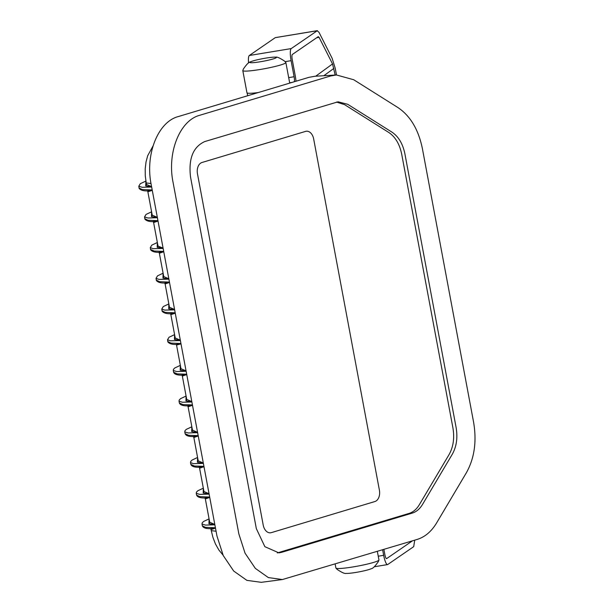 <?xml version="1.0" encoding="UTF-8"?>
<svg xmlns="http://www.w3.org/2000/svg" width="613" height="613" viewBox="0 0 613 613"><rect width="100%" height="100%" fill="white"/><g stroke="black" fill="none" stroke-linecap="round" stroke-linejoin="round"><path stroke-width="0.92" d="M210.742 528.812L211.232 529.571L210.42 528.69L215.454 527.946M215.492 528.122L211.232 529.571M209.853 528.621L210.42 528.69C205.799 528.728 203.11 527.77 202.344 525.808L205.424 527.341L215.424 527.77M216.075 531.241L211.278 530.651L211.025 529.287M214.841 524.636L208.933 523.724L209.615 522.667M209.079 518.904L208.933 523.724L209.876 522.314L214.803 524.452M209.071 518.882L203.531 521.502L202.183 522.874L202.006 524.023L205.47 525.096L214.872 524.812M204.995 498.101L205.485 498.867L204.673 497.986L209.707 497.235M209.746 497.419L205.485 498.867M204.106 497.917L204.673 497.986C200.053 498.024 197.363 497.059 196.597 495.105L199.662 496.63L209.677 497.066M209.891 522.582L209.508 522.835L209.876 522.314M209.125 494.101L199.723 494.392L196.26 493.312L196.436 492.162L197.784 490.791L203.324 488.17L203.187 493.021L203.868 491.963M209.094 493.925L203.187 493.021L204.129 491.603L209.056 493.741M204.144 491.871L203.761 492.124L204.129 491.603M199.738 468.156L199.248 467.397L199.738 468.156L203.999 466.708M198.359 467.206L203.96 466.524M203.93 466.355L194.405 466.003L190.85 464.393C191.616 466.355 194.306 467.313 198.926 467.275L199.256 467.397M203.347 463.221L197.44 462.309L197.585 457.482M203.378 463.397L193.486 463.65L190.513 462.608L190.85 464.393M198.122 461.252L197.44 462.309L198.382 460.899L203.309 463.03M198.397 461.168L198.014 461.42L198.382 460.899M193.501 436.686L193.992 437.444L193.179 436.563L198.214 435.82M198.252 435.996L193.992 437.444M192.612 436.494L193.179 436.563C188.559 436.602 185.869 435.644 185.103 433.682L188.658 435.299L198.183 435.644M197.601 432.51L191.693 431.598L191.838 426.778L186.291 429.376L184.942 430.747L184.766 431.897L188.229 432.97L197.631 432.686M192.375 430.541L191.693 431.598L192.635 430.188L197.562 432.326M192.651 430.456L192.267 430.709L192.635 430.188M187.754 405.982L188.245 406.741L187.432 405.86L192.467 405.109M192.505 405.293L188.245 406.741M186.865 405.791L187.432 405.86C182.812 405.898 180.122 404.932 179.356 402.979L182.912 404.588L192.436 404.94M191.854 401.799L185.946 400.894L186.091 396.067M186.084 396.044L180.544 398.665L179.195 400.036L179.019 401.186L182.482 402.266L191.884 401.975M186.628 399.837L185.946 400.894L186.888 399.477L191.815 401.615M186.904 399.745L186.521 399.998L186.888 399.477M182.007 375.271L182.498 376.03L181.686 375.148L186.72 374.397M186.758 374.581L182.498 376.03M181.119 375.079L181.686 375.148C177.065 375.187 174.376 374.229 173.609 372.267L177.165 373.876L186.689 374.229M186.107 371.095L180.199 370.183L180.345 365.356L174.797 367.961L173.448 369.332L173.272 370.482L176.736 371.555L186.137 371.271M181.157 369.041L180.774 369.294L180.942 368.559L180.199 370.183L180.881 369.126M181.142 368.773L186.068 370.903M180.942 368.559L176.544 345.05L181.011 343.87M146.4 184.873L145.718 185.931L146.461 184.306L146.292 185.042L146.676 184.789M145.886 181.096L145.718 185.931L151.626 186.842M151.587 186.651L146.66 184.521M151.013 183.54L146.208 182.95L145.281 175.793L145.212 168.767L146.04 161.886L147.679 155.748L153.043 145.971M152.208 189.976L142.193 189.547L139.12 188.015L138.791 186.229L142.254 187.302L151.656 187.019M152.239 190.145L147.105 190.896M151.61 211.814L151.465 216.642L152.208 215.017L152.039 215.745L152.422 215.492M152.147 215.584L151.465 216.642L157.372 217.546M157.334 217.362L152.407 215.224M147.534 191.018L148.017 191.777L147.204 190.896C139.864 191.08 138.622 187.639 139.12 188.015M148.017 191.777L152.277 190.329M157.955 220.688L147.94 220.259L144.867 218.726L144.538 216.933L148.001 218.013L157.403 217.722M157.985 220.856L152.852 221.599M153.281 221.73L153.763 222.488L152.951 221.607C145.61 221.791 144.369 218.351 144.875 218.726M153.763 222.488L158.024 221.04M163.081 248.073L158.169 246.204M158.154 245.936L157.212 247.346L163.119 248.257M163.15 248.434L153.258 248.686L150.285 247.644L151.786 245.139L157.349 242.503L157.212 247.346L157.893 246.288M163.702 251.391L154.177 251.046L150.622 249.43C150.116 249.062 151.365 252.495 158.698 252.311L158.629 252.311M163.732 251.568L158.698 252.318L159.51 253.192L163.771 251.744M159.028 252.441L159.51 253.192M163.64 276.999L162.958 278.057L163.702 276.432L163.533 277.168L163.916 276.915M163.104 273.229L162.958 278.057L168.866 278.969M168.828 278.777L163.901 276.647M168.897 279.145L159.005 279.398L156.031 278.356L157.533 275.842L163.096 273.214M169.479 282.271L164.445 283.022C157.104 283.206 155.863 279.766 156.369 280.141L159.434 281.673L169.449 282.103M164.774 283.145L165.257 283.903L164.384 283.022M165.257 283.903L169.517 282.455M169.387 307.711L168.705 308.768L169.449 307.144L169.28 307.872L169.663 307.619M174.644 309.849L164.751 310.101L161.778 309.059L163.28 306.554L168.843 303.918L168.705 308.768L174.613 309.672M174.575 309.488L169.648 307.351M161.778 309.059L162.116 310.852L165.181 312.385L175.195 312.814M162.108 310.845L162.116 310.852C161.61 310.477 162.851 313.91 170.192 313.733L170.13 313.726M175.226 312.982L170.192 313.733L171.004 314.615L175.264 313.166M170.521 313.856L171.004 314.615M175.134 338.414L174.452 339.472L175.195 337.847L175.027 338.583L175.41 338.33M174.598 334.652L174.452 339.472L180.36 340.384M180.322 340.2L175.395 338.062M180.391 340.56L170.498 340.813L167.525 339.771L169.027 337.265L174.59 334.629M180.973 343.694L175.939 344.445C168.598 344.621 167.357 341.18 167.862 341.556L170.927 343.088L180.942 343.518M176.26 344.56L175.854 344.437M201.991 162.491L305.611 131.381A9.662 6.49 -95.5 0 1 306.462 131.213A9.662 6.49 -95.5 0 1 313.664 138.944L379.401 490.201A9.662 6.49 -95.5 0 1 374.888 501.541L271.268 532.651A9.662 6.49 -95.5 0 1 270.417 532.82A9.662 6.49 -95.5 0 1 263.215 525.088L197.478 173.831A9.662 6.49 -95.5 0 1 201.991 162.491A9.662 6.49 84.5 0 0 197.478 173.831L263.215 525.088A9.662 6.49 84.5 0 0 270.417 532.82A9.662 6.49 84.5 0 0 271.268 532.651L374.888 501.541A9.662 6.49 84.5 0 0 379.401 490.201L313.664 138.944A9.662 6.49 84.5 0 0 306.462 131.213A9.662 6.49 84.5 0 0 305.611 131.381L201.991 162.491M275.574 57.162C276.969 56.687 280.003 58.036 284.662 61.208L285.811 62.426A21.907 2.145 169.4 0 1 285.865 62.534A21.907 2.145 169.4 0 1 264.732 68.679A21.907 2.145 169.4 0 1 242.802 70.595A21.907 2.145 169.4 0 1 242.817 70.472L243.438 68.924C246.641 64.281 248.978 61.928 250.456 61.867A13.501 1.326 169.4 0 1 271.896 57.3A13.501 1.326 169.4 0 1 275.574 57.162A13.501 1.326 169.4 0 1 263.337 61.231A13.501 1.326 169.4 0 1 250.456 61.867M258.28 92.548A21.907 2.145 169.4 0 1 246.955 92.762L242.802 70.595M335.15 564.052L335.893 568.006A21.907 2.145 -10.6 0 0 335.947 568.113A21.907 2.145 -10.6 0 0 350.529 567.324A21.907 2.145 -10.6 0 0 373.539 562.435A21.907 2.145 -10.6 0 0 378.941 560.067A21.907 2.145 -10.6 0 0 378.949 559.945L377.347 551.386M335.947 568.113L337.089 569.339C341.755 572.511 344.782 573.852 346.184 573.377A13.501 1.326 -10.6 0 0 358.904 571.906A13.501 1.326 -10.6 0 0 371.302 568.68C372.773 568.619 375.118 566.266 378.313 561.623L378.941 560.067M199.777 115.267L330.484 76.02L336.407 74.962L353.709 79.736L397.967 107.582C410.342 115.903 418.487 129.596 422.403 148.653L473.604 422.25C476.86 441.506 474.431 458.371 466.324 472.845L436.64 522.897C431.468 531.486 424.993 536.988 417.208 539.417L282.394 579.546L268.356 577.584L255.33 568.374L245.039 553.141L238.84 533.877L173.065 182.383C166.958 152.637 179.762 120.462 199.777 115.267M190.551 177.134C188.352 158.782 193.064 146.928 204.704 141.58L338.062 101.812L347.709 104.302L391.968 132.147C398.519 136.561 402.833 143.81 404.909 153.901L456.11 427.499C457.834 437.705 456.555 446.632 452.256 454.302L422.579 504.346C419.836 508.897 416.403 511.817 412.281 513.096L281.574 552.344L278.923 552.872L264.862 546.681L256.334 528.628L190.551 177.134M261.307 582.327L246.886 580.365L233.683 571.032L223.262 555.585L216.979 536.076L151.196 184.582C145.013 154.445 157.985 121.834 178.268 116.57L308.975 77.33L314.975 76.257L336.407 74.962M336.468 102.064L344.506 104.608L388.765 132.462C395.316 136.868 399.63 144.116 401.707 154.208L452.907 427.813C454.631 438.011 453.344 446.938 449.053 454.608L419.369 504.652C416.633 509.204 413.2 512.123 409.078 513.41L277.306 552.926M336.476 74.962L335.211 68.227L332.123 58.258L318.982 32.297L317.159 30.742L275.268 37.646L317.381 30.65L291.221 48.588L249.33 55.492L275.268 37.646M295.972 81.23A10.865 2.329 -99.4 0 0 295.274 75.928L292.271 59.859A4.827 1.034 80.6 0 1 292.324 54.496L318.262 36.65L319.074 37.339L332.545 63.944L335.165 75.039M414.733 540.16L413.706 546.65L387.768 564.496A10.865 2.329 -99.4 0 1 387.546 564.588A10.865 2.329 -99.4 0 1 383.669 555.317L382.635 549.8M294.271 81.744A4.827 1.034 80.6 0 0 294.102 76.732L291.098 60.672A10.865 2.329 -99.4 0 1 291.221 48.588M383.891 549.424L384.841 554.512A4.827 1.034 80.6 0 0 386.565 558.627A4.827 1.034 80.6 0 0 386.665 558.589L412.457 540.842M248.564 62.963A10.865 2.329 -99.4 0 1 249.33 55.492M323.825 75.721L333.916 68.372M291.872 82.464L289.658 82.824M294.102 76.732L288.685 77.629M291.098 60.672L285.114 61.652M316.691 37.73L319.074 37.339M315.695 76.211L332.545 63.944M383.669 555.317L378.252 556.206M223.009 555.072L218.918 550.083L215.424 543.915L212.895 537.272L211.278 530.651M197.578 457.459L192.038 460.087L190.689 461.459L190.513 462.608M202.006 524.023L202.344 525.808M209.677 522.1L205.278 498.576M196.26 493.312L196.597 495.105M203.93 491.396L199.531 467.872M198.183 460.685L193.785 437.161M184.766 431.897L185.103 433.682M192.436 429.974L188.03 406.45M179.019 401.186L179.356 402.979M186.689 399.27L182.283 375.746M173.272 370.482L173.609 372.267M138.791 186.229L140.3 183.716L145.886 181.073M144.538 216.933L146.047 214.427L151.603 211.791M146.208 182.95L146.461 184.306M147.81 191.509L152.208 215.017M153.556 222.22L157.955 245.721M150.622 249.43L150.285 247.644M159.303 252.924L163.702 276.432M156.369 280.141L156.031 278.356M165.05 283.635L169.449 307.144M170.797 314.346L175.195 337.847M167.862 341.556L167.525 339.771M285.865 62.534L289.711 83.107M261.115 582.35L282.394 579.546M387.546 564.588L374.267 566.772M247.154 92.984L247.667 95.735"/></g></svg>
